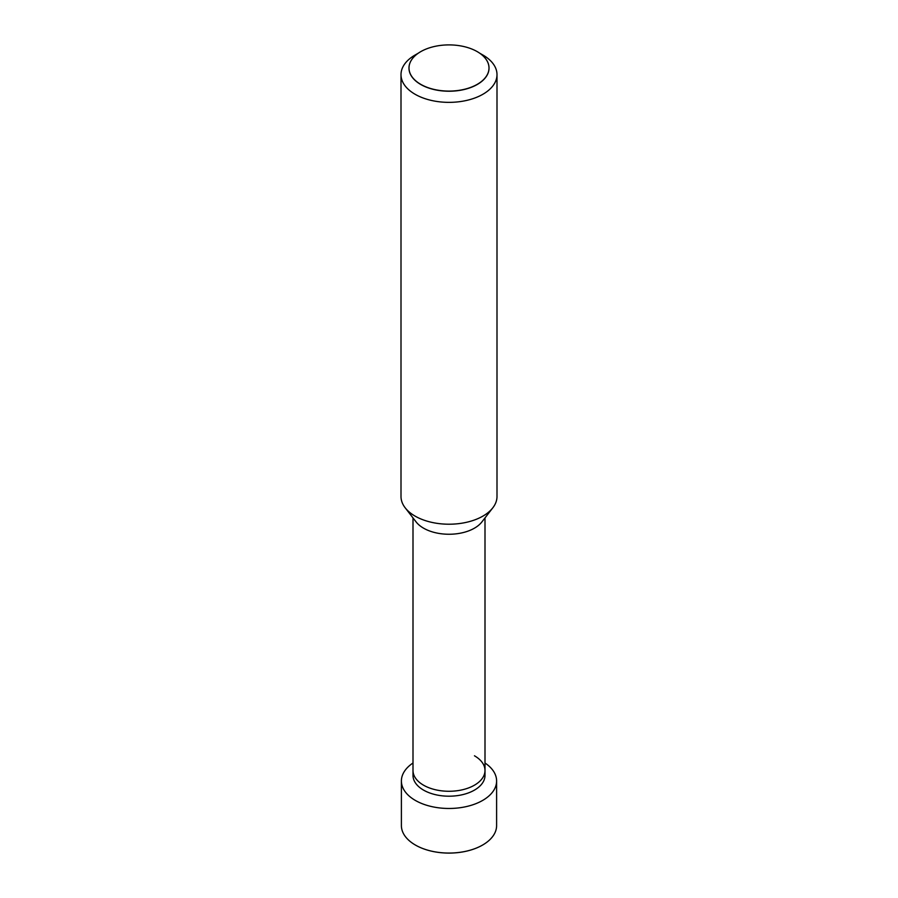 <?xml version="1.0" encoding="UTF-8"?>
<svg xmlns="http://www.w3.org/2000/svg" width="898" height="898" viewBox="0 0 898 898"><rect width="100%" height="100%" fill="white"/><g stroke="black" fill="none" stroke-linecap="round" stroke-linejoin="round"><path stroke-width="1.35" d="M413.001 763.008A47.605 27.479 0 0 0 401.395 780.991L401.395 825.576A47.605 27.479 0 0 0 415.336 845.007L415.46 845.074A47.437 27.389 0 0 0 482.54 845.074A47.437 27.389 0 0 0 482.608 845.04M415.46 845.074L415.336 845.007A47.605 27.479 0 0 0 415.336 845.018A47.605 27.479 0 0 0 482.664 845.007A47.605 27.479 0 0 0 496.605 825.576L496.605 780.991A47.605 27.479 0 0 0 484.999 763.008M413.001 775.412A35.999 20.789 0 0 0 423.542 790.105A35.999 20.789 0 0 0 462.773 794.618A35.999 20.789 0 0 0 484.999 775.412L484.999 770.484A35.999 20.789 180 0 1 462.773 789.69A35.999 20.789 180 0 1 423.542 785.189A35.999 20.789 180 0 1 413.001 770.484L413.001 775.412M401.395 780.991A47.605 27.479 0 0 0 415.336 800.421A47.605 27.479 0 0 0 467.218 806.382A47.605 27.479 0 0 0 496.605 780.991M474.458 755.79A35.999 20.789 180 0 1 484.999 770.484A35.999 20.789 180 0 1 462.773 789.69A35.999 20.789 180 0 1 423.542 785.189A35.999 20.789 180 0 1 413.001 770.484L413.001 517.899M420.713 51.669L420.702 51.669A40.017 23.101 0 0 0 420.702 51.669A40.017 23.101 0 0 0 408.983 68.012A40.017 23.101 0 0 0 420.702 84.345A40.017 23.101 0 0 0 464.311 89.351A40.017 23.101 0 0 0 489.017 68.012A40.017 23.101 0 0 0 477.298 51.669L477.298 51.669A39.995 23.09 0 0 0 420.713 51.669A39.995 23.09 0 0 0 420.713 84.322A39.995 23.09 0 0 0 477.287 84.322A39.995 23.09 0 0 0 477.287 51.669L477.298 51.669M408.983 68.068A40.017 23.101 0 0 0 408.983 68.125A40.017 23.101 0 0 0 420.702 84.457A40.017 23.101 0 0 0 464.311 89.474A40.017 23.101 0 0 0 489.017 68.125A40.017 23.101 0 0 0 489.017 68.068M482.944 55.047L479.599 53.128L482.944 55.047A47.998 27.715 0 0 1 496.998 74.646L496.998 496.493A47.998 27.715 0 0 1 492.822 507.808A47.998 27.715 0 0 1 415.056 516.092A47.998 27.715 0 0 1 405.178 507.808A47.998 27.715 0 0 1 401.002 496.493L401.002 74.646A47.998 27.715 0 0 0 415.056 94.245A47.998 27.715 0 0 0 467.364 100.25A47.998 27.715 0 0 0 496.998 74.646M418.401 53.128L415.056 55.047A47.998 27.715 0 0 0 401.002 74.646M405.178 507.808L416.133 521.951A35.999 20.789 0 0 0 423.542 528.159A35.999 20.789 0 0 0 481.867 521.951L492.822 507.808M484.999 517.899L484.999 770.484"/></g></svg>
